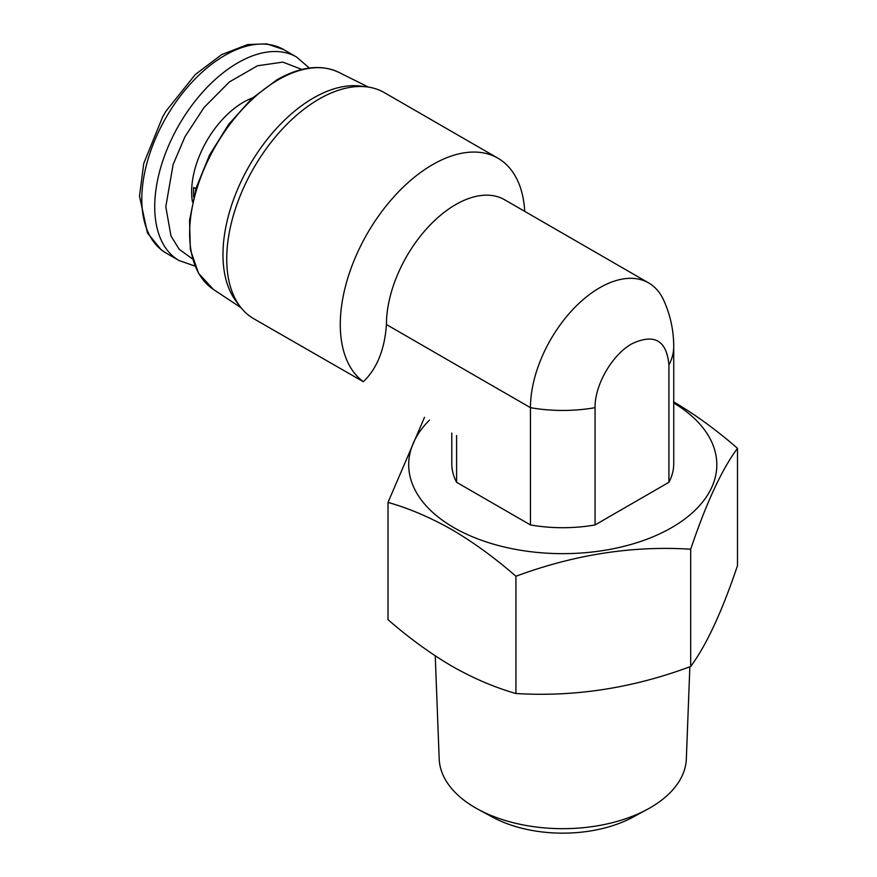<?xml version="1.0" encoding="UTF-8"?>
<svg xmlns="http://www.w3.org/2000/svg" width="877" height="877" viewBox="0 0 877 877"><rect width="100%" height="100%" fill="white"/><g stroke="black" fill="none" stroke-linecap="round" stroke-linejoin="round"><path stroke-width="1.32" d="M435.244 655.832L439.191 758.901A123.602 71.355 0 0 0 475.367 807.783A123.602 71.355 0 0 0 478.228 809.383A123.602 71.355 0 0 0 647.292 809.383A123.602 71.355 0 0 0 650.153 807.783A123.602 71.355 0 0 0 686.329 758.901L689.859 666.772M478.228 809.383L492.501 817.112A102.719 59.307 0 0 0 633.019 817.112L647.292 809.383M673.536 401.787C695.066 414.437 716.388 429.96 737.502 448.333L737.502 565.599C722.012 611.642 706.402 645.264 690.681 666.476C632.865 688.094 574.621 697.105 515.939 693.51C494.814 687.513 473.492 678.414 451.984 666.213C430.454 653.562 409.131 638.039 388.018 619.655L388.018 502.4L424.512 417.32M673.733 403.014A154.056 88.939 180 0 1 670.664 528.195A154.056 88.939 180 0 1 453.826 527.603A154.056 88.939 180 0 1 429.423 420.16M737.502 448.333C722.012 469.042 706.402 502.674 690.681 549.221C632.865 545.494 574.621 554.505 515.939 576.255C494.814 557.86 473.492 542.348 451.984 529.708C430.454 517.496 409.131 508.397 388.018 502.4M690.681 549.221L690.681 666.476M515.939 693.51L515.939 576.255M367.09 86.911L360.502 86.078A127.91 73.843 120 0 0 269.14 136.944A127.91 73.843 120 0 0 222.977 254.648A127.91 73.843 120 0 0 236.198 301.381L240.221 306.676A130.552 75.378 -60 0 1 226.726 258.978A130.552 75.378 -60 0 1 319.042 99.079A130.552 75.378 -60 0 1 367.09 86.911A130.552 75.378 -60 0 1 384.323 92.611L497.873 158.167A130.552 75.378 -60 0 1 524.731 211.368M240.221 306.676A130.552 75.378 -60 0 0 253.771 318.746L363.352 381.714A130.552 75.378 -60 0 1 348.454 275.959A130.552 75.378 -60 0 1 432.591 164.635A130.552 75.378 -60 0 1 497.873 158.167M252.488 97.939A73.109 42.206 120 0 0 243.346 102.28A73.109 42.206 120 0 0 192.458 201.907M193.62 196.985A73.109 42.206 -60 0 1 193.696 187.437L195.9 188.708M668.921 482.295L595.066 524.939L595.066 407.673C594.562 385.189 612.267 354.538 631.977 343.729C654.406 333.282 666.717 340.375 668.921 365.04L668.921 482.295A110.973 64.065 -0 0 0 673.733 463.648L673.733 346.382A110.973 64.065 180 0 1 668.921 365.04M595.066 524.939A110.973 64.065 180 0 1 530.453 524.939L530.453 407.673A97.917 56.534 -60 0 1 573.185 309.142A97.917 56.534 -60 0 1 648.64 282.909A97.917 56.534 -60 0 1 663.494 299.824C670.225 314.394 673.646 329.916 673.733 346.382M451.787 433.074L451.787 463.648A110.973 64.065 0 0 0 456.599 482.295L530.453 524.939M363.352 381.714C376.989 368.581 384.685 349.517 386.439 324.534A97.917 56.534 -60 0 1 429.171 225.992A97.917 56.534 -60 0 1 504.626 199.759L648.64 282.909M456.599 435.551L456.599 482.295M213.44 289.443L198.553 273.339L190.364 249.682L189.542 220.445L196.108 188.029L209.504 155.119L228.601 124.446L251.787 98.586L277.121 79.686C300.559 66.488 321.114 64.043 338.785 72.342A125.422 72.418 120 0 0 278.338 79.763A125.422 72.418 120 0 0 189.64 233.381A125.422 72.418 120 0 0 213.44 289.443L241.022 307.706M283.633 49.55L266.751 43.85L247.698 44.563L221.607 54.615L195.253 74.567L165.972 111.182L162.782 116.586L143.751 163.429L139.498 196.086L147.457 232.964L161.215 249.781L166.137 253.069A117.496 67.836 -60 0 1 141.8 199.276A117.496 67.836 -60 0 1 224.885 55.372A117.496 67.836 -60 0 1 283.633 49.55L296.558 57.016A117.496 67.836 -60 0 0 237.81 62.837A117.496 67.836 -60 0 0 154.725 206.742A117.496 67.836 -60 0 0 179.061 260.535L194.99 266.093M192.48 258.923L179.149 249.265L170.96 235.891L165.797 206.742L173.109 164.558L184.959 136.757L204.056 107.465L229.478 81.879L257.465 65.775L282.843 62.114L301.874 69.447M595.066 407.673A110.973 64.065 180 0 1 530.453 407.673L386.439 324.534M338.785 72.342L368.395 87.097M166.137 253.069L179.061 260.535M309.34 68.033L296.558 57.016"/></g></svg>
